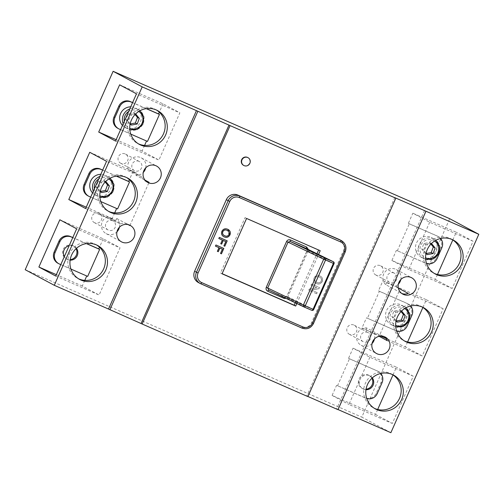 <?xml version="1.0" encoding="UTF-8"?>
<svg xmlns="http://www.w3.org/2000/svg" width="504" height="504" viewBox="0 0 504 504"><rect width="100%" height="100%" fill="white"/><g stroke="black" fill="none" stroke-linecap="round" stroke-linejoin="round"><path stroke-width="0.38" stroke-dasharray="2.52 1.89" d="M372.311 377.887A7.384 7.176 118.2 0 0 360.039 379.247A7.384 7.176 118.2 0 0 365.973 389.712M371.927 378.239A7.384 7.176 118.2 0 0 359.119 378.756A7.384 7.176 118.2 0 0 366.055 389.195M76.469 248.327A7.384 7.176 118.2 0 0 69.18 245.675M64.355 256.561A7.384 7.176 118.2 0 0 70.138 260.152M76.085 248.68A7.384 7.176 118.2 0 0 63.284 249.19A7.384 7.176 118.2 0 0 70.213 259.636M243.526 165.325A4.429 4.303 118.2 0 0 249.493 163.302A4.429 4.303 118.2 0 0 247.71 157.513M367.712 332.413A5.166 5.021 118.2 0 0 361.097 334.946A5.166 5.021 118.2 0 0 363.523 341.863A5.166 5.021 118.2 0 0 370.138 339.337A5.166 5.021 118.2 0 0 367.712 332.413M349.751 334.486A5.166 5.021 -61.8 0 1 347.325 327.569A5.166 5.021 -61.8 0 1 354.287 325.206A5.166 5.021 -61.8 0 1 356.359 331.96A5.166 5.021 -61.8 0 1 349.751 334.486M394.027 273.029A5.166 5.021 118.2 0 0 387.419 275.556A5.166 5.021 118.2 0 0 389.838 282.473A5.166 5.021 118.2 0 0 396.453 279.947A5.166 5.021 118.2 0 0 394.027 273.029M376.066 275.096A5.166 5.021 -61.8 0 1 373.64 268.178A5.166 5.021 -61.8 0 1 380.602 265.816A5.166 5.021 -61.8 0 1 382.681 272.57A5.166 5.021 -61.8 0 1 376.066 275.096M138.947 161.318A5.166 5.021 118.2 0 0 132.338 163.844A5.166 5.021 118.2 0 0 134.757 170.768A5.166 5.021 118.2 0 0 141.372 168.235A5.166 5.021 118.2 0 0 138.947 161.318M120.985 163.384A5.166 5.021 -61.8 0 1 118.56 156.467A5.166 5.021 -61.8 0 1 125.521 154.104A5.166 5.021 -61.8 0 1 127.6 160.858A5.166 5.021 -61.8 0 1 120.985 163.384M112.631 220.708A5.166 5.021 118.2 0 0 106.016 223.234A5.166 5.021 118.2 0 0 108.442 230.152A5.166 5.021 118.2 0 0 115.057 227.625A5.166 5.021 118.2 0 0 112.631 220.708M94.67 222.774A5.166 5.021 -61.8 0 1 92.245 215.857A5.166 5.021 -61.8 0 1 99.206 213.494A5.166 5.021 -61.8 0 1 101.279 220.248A5.166 5.021 -61.8 0 1 94.67 222.774M85.63 208.555L120.588 223.864L107.428 216.814A9.305 9.04 118.2 0 0 106.766 233.932A9.305 9.04 118.2 0 0 116.96 231.821M120.588 223.864A9.305 9.04 -61.8 0 1 129.118 224.929M145.732 167.845A9.305 9.04 118.2 0 0 130.612 159.466A9.305 9.04 118.2 0 0 128.363 169.577L141.523 176.627L106.565 161.311M146.733 181.793A9.305 9.04 -61.8 0 1 141.523 176.627M400.812 279.556A9.305 9.04 118.2 0 0 384.363 272.803A9.305 9.04 118.2 0 0 385.73 284.666L398.891 291.715L379.72 334.977L366.559 327.928A9.305 9.04 118.2 0 0 361.847 345.643A9.305 9.04 118.2 0 0 372.04 343.533M401.814 293.498A9.305 9.04 -61.8 0 1 398.891 291.715M379.72 334.977A9.305 9.04 -61.8 0 1 384.199 336.641M92.547 192.931A11.075 10.767 118.2 0 0 110.244 190.039A11.075 10.767 118.2 0 0 100.794 174.327M122.453 125.446A11.075 10.767 118.2 0 0 140.15 122.554A11.075 10.767 118.2 0 0 130.7 106.842M421.823 257.531A11.075 10.767 118.2 0 0 435.991 252.113A11.075 10.767 118.2 0 0 430.794 237.283A11.075 10.767 118.2 0 0 416.625 242.708A11.075 10.767 118.2 0 0 421.823 257.531M391.917 325.017A11.075 10.767 118.2 0 0 406.085 319.599A11.075 10.767 118.2 0 0 400.888 304.775A11.075 10.767 118.2 0 0 386.719 310.193A11.075 10.767 118.2 0 0 391.917 325.017M392.528 374.598A19.196 18.654 118.2 0 0 391.476 373.987A19.196 18.654 118.2 0 0 390.184 373.363A19.196 18.654 118.2 0 0 365.627 382.756A19.196 18.654 118.2 0 0 373.344 407.831A19.196 18.654 118.2 0 0 374.434 408.366M452.34 239.621A19.196 18.654 118.2 0 0 451.288 239.016A19.196 18.654 118.2 0 0 449.996 238.386A19.196 18.654 118.2 0 0 425.439 247.779A19.196 18.654 118.2 0 0 433.156 272.853A19.196 18.654 118.2 0 0 434.246 273.395M156.498 110.061A19.196 18.654 118.2 0 0 155.446 109.45A19.196 18.654 118.2 0 0 154.155 108.826A19.196 18.654 118.2 0 0 129.597 118.22A19.196 18.654 118.2 0 0 137.315 143.293A19.196 18.654 118.2 0 0 138.405 143.829M96.686 245.032A19.196 18.654 118.2 0 0 95.634 244.427A19.196 18.654 118.2 0 0 94.343 243.797A19.196 18.654 118.2 0 0 69.785 253.191A19.196 18.654 118.2 0 0 77.503 278.265A19.196 18.654 118.2 0 0 78.593 278.807M126.592 177.547A19.196 18.654 118.2 0 0 125.54 176.942A19.196 18.654 118.2 0 0 124.249 176.312A19.196 18.654 118.2 0 0 99.691 185.705A19.196 18.654 118.2 0 0 107.409 210.779A19.196 18.654 118.2 0 0 108.499 211.315M422.434 307.112A19.196 18.654 118.2 0 0 421.382 306.501A19.196 18.654 118.2 0 0 420.09 305.871A19.196 18.654 118.2 0 0 395.533 315.265A19.196 18.654 118.2 0 0 403.25 340.339A19.196 18.654 118.2 0 0 404.34 340.88M296.799 303.521L318.528 254.488M314.143 278C315.441 275.675 317.325 274.97 319.788 275.883L320.311 276.135L319.788 275.883C322.289 277.03 323.102 278.92 322.232 281.547C320.891 283.916 318.969 284.603 316.474 283.607L315.951 283.349L316.474 283.607C314.061 282.442 313.28 280.577 314.143 278L314.049 277.95C315.353 275.631 317.237 274.926 319.693 275.833C322.195 276.979 323.014 278.869 322.138 281.497L322.232 281.547M311.062 285.226L311.567 284.086L319.454 287.545L318.919 288.748L311.315 290.052L317.199 292.629L316.695 293.769L308.807 290.317L309.343 289.107L316.947 287.809L310.968 285.182L311.567 284.086M318.623 250.003L245.045 217.633L220.519 272.973L222.107 273.666M295.237 302.772L316.972 253.726M198.33 282.505A8.858 8.612 118.2 0 0 198.923 282.794L300.17 327.134A8.858 8.612 118.2 0 0 311.648 322.491L343.35 250.954A8.858 8.612 118.2 0 0 339.639 239.69M307.881 396.591L306.81 396.018L394.739 197.606M306.81 396.018L307.925 396.503M87.809 195.747A8.858 8.612 118.2 0 0 88.402 196.037L117.59 208.908M114.692 212.89L112.184 218.541L115.857 220.506L107.428 216.814M119.417 227.235A9.305 9.04 118.2 0 0 116.739 218.516L115.857 220.506M116.739 218.516L128.155 224.633M129.9 225.565L149.071 182.303M145.007 180.13L135.91 175.253A9.305 9.04 118.2 0 0 143.275 172.437M89.731 152.296L133.119 171.297L136.792 173.269L135.91 175.253M133.119 171.297L129.396 179.708M116.5 176.11L102.684 170.056M112.184 218.541L86.241 207.176M57.903 263.233A8.858 8.612 118.2 0 0 58.495 263.523L87.683 276.394M84.785 280.375L82.278 286.026L99.112 295.042L120.047 247.804L76.658 228.803M59.825 219.782L103.213 238.783L120.047 247.804M103.213 238.783L99.49 247.193M86.593 243.596L72.778 237.548M82.278 286.026L56.335 274.661M117.715 128.262A8.858 8.612 118.2 0 0 118.308 128.552L147.496 141.422M144.598 145.398L142.09 151.055L158.924 160.07L179.859 112.827L136.471 93.826M119.637 84.811L163.025 103.811L179.859 112.827M163.025 103.811L159.302 112.222M146.406 108.618L132.59 102.57M142.09 151.055L116.147 139.69M377.685 409.481L375.493 414.433L332.098 395.432L336.584 385.308L365.772 398.185A8.858 8.612 118.2 0 0 366.748 398.538M375.493 414.433L392.32 423.454L413.255 376.211L369.867 357.21L353.033 348.195L348.548 358.319L349.467 358.81L337.504 385.799M369.867 357.21L348.932 404.454L392.32 423.454M332.098 395.432L348.932 404.454M348.548 358.319L376.816 370.698A8.858 8.612 -61.8 0 1 381.119 382.252L376.331 393.044A8.858 8.612 -61.8 0 1 364.852 397.694L336.584 385.308M393.007 374.907L396.421 367.196L353.033 348.195M380.633 336.105L362.004 327.946L366.49 317.822L395.678 330.693A8.858 8.612 118.2 0 0 396.654 331.052M385.73 284.666L386.612 282.675L382.939 280.709L378.454 290.827L379.373 291.318L367.41 318.314M362.004 327.946L365.677 329.912L366.559 327.928M378.454 290.827L406.722 303.206A8.858 8.612 -61.8 0 1 411.025 314.761L406.237 325.559A8.858 8.612 -61.8 0 1 394.758 330.202L366.49 317.822M407.591 341.989L405.399 346.947L386.07 338.486M422.913 307.421L426.327 299.71L382.939 280.709M437.497 274.504L435.299 279.462L391.91 260.461L396.396 250.337L425.584 263.208A8.858 8.612 118.2 0 0 426.56 263.567M435.299 279.462L452.132 288.477L473.067 241.24L429.679 222.239L412.845 213.217L408.36 223.341L409.279 223.833L397.316 250.828M429.679 222.239L408.744 269.476L452.132 288.477M391.91 260.461L408.744 269.476M408.36 223.341L436.628 235.721A8.858 8.612 -61.8 0 1 440.931 247.275L436.143 258.073A8.858 8.612 -61.8 0 1 424.664 262.716L396.396 250.337M452.819 239.936L456.233 232.224L412.845 213.217M338.014 409.683L336.641 408.946L424.563 210.533M336.641 408.946L338.064 409.569M426.327 299.71L443.161 308.725L422.226 355.969L405.399 346.947M390.877 432.697L361.803 417.123L449.726 218.711M473.067 241.24L456.233 232.224M413.255 376.211L396.421 367.196M25.2 269.709L361.803 417.123M115.536 141.07L158.924 160.07M55.724 276.041L99.112 295.042M128.363 169.577L136.792 173.269M374.497 338.94A9.305 9.04 118.2 0 0 374.107 333.604L365.677 329.912M374.107 333.604L379.159 336.313M387.267 340.654L422.226 355.969M443.161 308.725L408.202 293.416M398.349 288.137L395.041 286.367A9.305 9.04 118.2 0 0 398.355 284.143M386.612 282.675L395.041 286.367M440.591 238.487A8.858 8.612 118.2 0 0 437.548 236.212L409.279 223.833M410.684 305.978A8.858 8.612 118.2 0 0 407.641 303.704L379.373 291.318M380.778 373.464A8.858 8.612 118.2 0 0 377.735 371.19L349.467 358.81M146.255 108.643L132.558 102.646M120.595 129.641L130.744 134.083M86.442 243.615L72.746 237.623M60.782 264.613L70.932 269.06M116.348 176.129L102.652 170.132M90.688 197.127L100.838 201.575M401.587 310.993L395.785 312.02L393.693 317.608L396.175 320.651M431.493 243.508L425.691 244.534L423.599 250.123L426.082 253.166M135.652 113.942L129.849 114.969L127.764 120.557L130.24 123.6M105.745 181.434L99.943 182.461L97.858 188.049L100.334 191.092M105.178 182.007L103.868 180.401L98.104 181.472L96.018 187.06L99.698 191.577L100.598 191.413M99.698 191.577L101.537 192.559M96.018 187.06L97.858 188.049M98.104 181.472L99.943 182.461M103.868 180.401L105.708 181.383M135.085 114.521L133.774 112.915L128.01 113.986L125.924 119.574L129.604 124.091L130.505 123.921M129.604 124.091L131.443 125.074M125.924 119.574L127.764 120.557M128.01 113.986L129.849 114.969M133.774 112.915L135.614 113.898M430.926 244.081L429.616 242.474L423.851 243.552L421.766 249.14L425.445 253.651L426.346 253.487M425.445 253.651L427.279 254.633M421.766 249.14L423.599 250.123M423.851 243.552L425.691 244.534M429.616 242.474L431.456 243.463M401.02 311.573L399.71 309.966L393.945 311.037L391.86 316.625L395.539 321.136L396.44 320.972M395.539 321.136L397.373 322.125M391.86 316.625L393.693 317.608M393.945 311.037L395.785 312.02M399.71 309.966L401.549 310.949M245.045 217.633L246.576 218.453M318.673 249.883L320.204 250.702M220.519 272.973L222.05 273.792M333.346 261.727A1.474 1.329 -64 0 1 333.919 263.586L313.582 309.475A1.474 1.329 -64 0 1 311.762 310.3L284.848 297.146A1.474 0.347 -66.3 0 0 284.842 297.146L284.842 297.146A1.474 0.347 -66.3 0 0 284.357 297.568M268.676 290.058L268.72 290.084A1.474 0.347 113.7 0 1 268.72 290.084L268.72 290.084A1.474 0.347 113.7 0 1 268.726 290.084L284.848 297.146L286.915 296.447L307.251 250.557L334.013 263.63M306.382 248.554L307.251 250.557L308.171 250.923L308.416 249.549M322.138 281.497C320.802 283.865 318.881 284.552 316.38 283.557C313.967 282.397 313.192 280.526 314.049 277.95M316.896 282.423C318.736 283.248 320.179 282.807 321.224 281.106C321.817 279.115 321.13 277.736 319.177 276.973C317.375 276.205 315.97 276.658 314.962 278.347C314.389 280.268 315.038 281.629 316.896 282.423L316.984 282.467C318.824 283.292 320.267 282.857 321.319 281.156C321.905 279.159 321.224 277.786 319.265 277.024C317.463 276.255 316.065 276.709 315.057 278.391C314.483 280.318 315.126 281.679 316.984 282.467L316.896 282.423M319.7 277.225L319.177 276.973L319.7 277.225M215.347 246.078L215.945 244.988M215.857 244.938L223.839 248.441M220.443 253.392L222.327 249.133M217.281 251.263L218.887 247.628M218.717 238.48L219.316 237.384M219.221 237.34L227.203 240.843M223.808 245.794L225.697 241.536M220.645 243.665L222.258 240.03M224.129 236.855C221.716 235.696 220.941 233.825 221.798 231.248L221.892 231.298M221.798 231.248C223.102 228.929 224.986 228.224 227.443 229.137L227.537 229.181M227.443 229.137L228.01 229.414M224.267 235.538L224.645 235.721C226.485 236.546 227.928 236.105 228.974 234.404L227.493 230.548M311.472 284.036L319.454 287.545M319.366 287.494L318.919 288.748M318.83 288.697L311.315 290.052M311.22 290.002L317.199 292.629M317.111 292.578L316.695 293.769M316.6 293.725L308.807 290.317M308.713 290.266L309.343 289.107M309.248 289.063L316.947 287.809M316.852 287.759L310.968 285.182M403.641 306.249A11.075 10.767 -61.8 0 1 408.839 321.073A11.075 10.767 -61.8 0 1 393.926 326.132A11.075 10.767 -61.8 0 1 389.472 311.667A11.075 10.767 -61.8 0 1 403.641 306.249M404.712 308.505A9.595 9.33 118.2 0 0 390.915 312.795A9.595 9.33 118.2 0 0 395.684 325.357M433.547 238.764A11.075 10.767 -61.8 0 1 438.745 253.588A11.075 10.767 -61.8 0 1 423.832 258.647A11.075 10.767 -61.8 0 1 419.378 244.182A11.075 10.767 -61.8 0 1 433.547 238.764M434.618 241.013A9.595 9.33 118.2 0 0 420.821 245.303A9.595 9.33 118.2 0 0 425.477 257.821A9.595 9.33 118.2 0 0 425.59 257.865M94.368 188.83A9.595 9.33 118.2 0 0 99.842 195.791M108.87 178.939A9.595 9.33 118.2 0 0 98.752 178.939M99.849 176.469A11.075 10.767 -61.8 0 1 112.997 191.514A11.075 10.767 -61.8 0 1 93.297 191.243M124.274 121.338A9.595 9.33 118.2 0 0 129.749 128.306M138.776 111.453A9.595 9.33 118.2 0 0 128.659 111.447M129.755 108.984A11.075 10.767 -61.8 0 1 142.903 124.028A11.075 10.767 -61.8 0 1 123.203 123.757M308.171 250.923L287.834 296.812L286.114 298.406M341.479 240.673A8.858 8.612 -61.8 0 1 345.183 251.937L313.482 323.474L311.648 322.491M313.482 323.474A8.858 8.612 -61.8 0 1 302.003 328.117L300.17 327.134M345.183 251.937L343.35 250.954M200.775 283.784L198.923 282.794M313.677 309.525L287.834 296.812M436.628 235.721L437.548 236.212M424.664 262.716L425.584 263.208M436.143 258.073L437.062 258.565M440.931 247.275L441.851 247.766M118.308 128.552L119.228 129.043M406.722 303.206L407.641 303.704M394.758 330.202L395.678 330.693M406.237 325.559L407.156 326.05M411.025 314.761L411.944 315.252M88.402 196.037L89.321 196.529M376.816 370.698L377.735 371.19M364.852 397.694L365.772 398.185M376.331 393.044L377.25 393.542M381.119 382.252L382.038 382.744M58.495 263.523L59.415 264.014M362.093 388.395L363.006 388.893M66.251 258.836L67.171 259.327M349.404 334.316L363.176 341.693M375.719 274.932L389.491 282.309M120.639 163.22L134.41 170.598M94.324 222.604L108.095 229.982M106.142 233.629L121.445 241.826M145.618 181.289L147.767 182.435M400.699 293L402.841 294.147M361.223 345.341L376.526 353.537M401.631 305.134L406.054 307.717M395.772 326.907L391.173 324.658M431.537 237.649L435.96 240.232M425.678 259.421L421.079 257.172M95.332 195.098L99.931 197.347M110.212 178.158L105.79 175.575M125.238 127.607L129.837 129.856M140.118 110.672L135.696 108.083M373.344 407.831L375.486 408.977M433.156 272.853L435.299 274M137.315 143.293L139.457 144.44M77.503 278.265L79.645 279.411M107.409 210.779L109.551 211.926M403.25 340.339L405.392 341.491M421.382 306.501L423.524 307.648M125.54 176.942L127.682 178.088M95.634 244.427L97.776 245.574M155.446 109.45L157.588 110.597M451.288 239.016L453.43 240.162M391.476 373.987L393.618 375.134M383.172 335.992L385.314 337.138M396.327 269.552L411.629 277.748M141.246 157.84L156.549 166.037M128.092 224.28L130.234 225.427M99.206 213.494L112.978 220.872M125.521 154.104L139.293 161.488M380.602 265.816L394.374 273.193M354.287 325.206L368.059 332.583M268.72 290.084L284.842 297.146L286.789 296.377L307.125 250.488L306.445 248.585M437.226 236.011L438.14 236.502M407.32 303.496L408.234 303.988M377.414 370.988L378.328 371.479M73.225 245.82L74.138 246.311M369.06 375.379L369.98 375.877"/><path stroke-width="0.76" d="M69.18 245.675A7.384 7.176 118.2 0 0 64.355 256.561M244.131 165.633A4.429 4.303 118.2 0 0 249.795 163.466A4.429 4.303 118.2 0 0 247.722 157.531A4.429 4.303 118.2 0 0 242.052 159.699A4.429 4.303 118.2 0 0 244.131 165.633M248.018 157.676L247.71 157.513A4.429 4.303 118.2 0 0 241.744 159.535A4.429 4.303 118.2 0 0 243.526 165.325L243.835 165.488M303.925 306.93A1.474 1.254 -64.4 0 1 303.881 306.911L303.881 306.911A1.474 1.254 -64.4 0 1 303.364 305.084L313.06 309.286A1.474 0.775 113.3 0 1 311.781 310.307A1.474 0.775 113.3 0 1 311.762 310.3L303.95 306.942A1.474 0.775 -66.7 0 0 303.937 306.936A1.474 0.775 -66.7 0 0 305.222 305.915L325.559 260.02A1.474 0.775 -66.7 0 0 325.458 258.338L333.295 261.708A1.474 0.775 113.3 0 1 333.396 263.39L323.7 259.188A1.474 1.254 -64.4 0 1 325.458 258.338L290.26 241.498L288.049 242.128L267.712 288.023L303.364 305.084L323.7 259.188L286.587 241.466L266.251 287.362C265.709 289.063 266.232 290.367 267.826 291.274A1.474 0.347 113.7 0 1 268.714 290.077L303.881 306.911A1.474 1.474 0 0 0 303.931 306.93A1.474 1.474 0 0 0 303.937 306.936L311.781 310.307A1.474 1.474 0 0 0 313.709 309.544L313.677 309.525M129.61 225.124A9.305 9.04 118.2 0 0 117.703 229.673A9.305 9.04 118.2 0 0 122.069 242.128A9.305 9.04 118.2 0 0 133.97 237.579A9.305 9.04 118.2 0 0 129.61 225.124M155.925 165.734A9.305 9.04 118.2 0 0 144.024 170.289A9.305 9.04 118.2 0 0 148.39 182.744A9.305 9.04 118.2 0 0 160.291 178.189A9.305 9.04 118.2 0 0 155.925 165.734M411.006 277.446A9.305 9.04 118.2 0 0 399.105 281.994A9.305 9.04 118.2 0 0 403.471 294.449A9.305 9.04 118.2 0 0 415.372 289.901A9.305 9.04 118.2 0 0 411.006 277.446M384.684 336.836A9.305 9.04 118.2 0 0 372.784 341.384A9.305 9.04 118.2 0 0 377.149 353.839A9.305 9.04 118.2 0 0 389.05 349.291A9.305 9.04 118.2 0 0 384.684 336.836M392.326 374.51A19.196 18.654 118.2 0 0 367.769 383.903A19.196 18.654 118.2 0 0 375.486 408.977A19.196 18.654 118.2 0 0 376.778 409.601A19.196 18.654 118.2 0 0 401.335 400.207A19.196 18.654 118.2 0 0 393.618 375.134A19.196 18.654 118.2 0 0 392.326 374.51M374.434 408.366A19.196 18.654 118.2 0 0 374.636 408.454A19.196 18.654 118.2 0 0 398.91 399.622A19.196 18.654 118.2 0 0 392.528 374.598M452.138 239.532A19.196 18.654 118.2 0 0 427.581 248.926A19.196 18.654 118.2 0 0 435.299 274A19.196 18.654 118.2 0 0 436.59 274.63A19.196 18.654 118.2 0 0 461.147 265.236A19.196 18.654 118.2 0 0 453.43 240.162A19.196 18.654 118.2 0 0 452.138 239.532M434.246 273.395A19.196 18.654 118.2 0 0 434.448 273.483A19.196 18.654 118.2 0 0 458.722 264.644A19.196 18.654 118.2 0 0 452.34 239.621M156.297 109.973A19.196 18.654 118.2 0 0 131.739 119.366A19.196 18.654 118.2 0 0 139.457 144.44A19.196 18.654 118.2 0 0 140.748 145.064A19.196 18.654 118.2 0 0 165.306 135.677A19.196 18.654 118.2 0 0 157.588 110.597A19.196 18.654 118.2 0 0 156.297 109.973M138.405 143.829A19.196 18.654 118.2 0 0 138.606 143.917A19.196 18.654 118.2 0 0 162.88 135.085A19.196 18.654 118.2 0 0 156.498 110.061M96.485 244.944A19.196 18.654 118.2 0 0 71.927 254.337A19.196 18.654 118.2 0 0 79.645 279.411A19.196 18.654 118.2 0 0 80.936 280.041A19.196 18.654 118.2 0 0 105.493 270.648A19.196 18.654 118.2 0 0 97.776 245.574A19.196 18.654 118.2 0 0 96.485 244.944M78.593 278.807A19.196 18.654 118.2 0 0 78.794 278.895A19.196 18.654 118.2 0 0 103.068 270.056A19.196 18.654 118.2 0 0 96.686 245.032M126.391 177.458A19.196 18.654 118.2 0 0 101.833 186.852A19.196 18.654 118.2 0 0 109.551 211.926A19.196 18.654 118.2 0 0 110.842 212.556A19.196 18.654 118.2 0 0 135.4 203.162A19.196 18.654 118.2 0 0 127.682 178.088A19.196 18.654 118.2 0 0 126.391 177.458M108.499 211.315A19.196 18.654 118.2 0 0 108.7 211.403A19.196 18.654 118.2 0 0 132.974 202.57A19.196 18.654 118.2 0 0 126.592 177.547M422.232 307.024A19.196 18.654 118.2 0 0 397.675 316.418A19.196 18.654 118.2 0 0 405.392 341.491A19.196 18.654 118.2 0 0 406.684 342.115A19.196 18.654 118.2 0 0 431.241 332.722A19.196 18.654 118.2 0 0 423.524 307.648A19.196 18.654 118.2 0 0 422.232 307.024M404.34 340.88A19.196 18.654 118.2 0 0 404.542 340.969A19.196 18.654 118.2 0 0 428.816 332.13A19.196 18.654 118.2 0 0 422.434 307.112M227.537 229.181C230.038 230.328 230.851 232.218 229.982 234.845C228.64 237.214 226.718 237.901 224.223 236.905C221.81 235.746 221.036 233.875 221.892 231.298C223.196 228.98 225.074 228.274 227.537 229.181L228.06 229.44M228.01 229.414L229.887 234.801C228.551 237.163 226.63 237.85 224.129 236.855L223.795 236.697M215.441 246.128L215.945 244.988L223.839 248.441L221.445 253.84L220.532 253.443L222.422 249.184L219.889 248.075L218.282 251.71L217.369 251.313L218.982 247.678L215.441 246.128M318.528 254.488L320.204 250.702L246.576 218.453L222.05 273.792L295.684 306.041L296.799 303.521M218.812 238.531L219.316 237.384L227.203 240.843L224.809 246.242L223.902 245.839L225.786 241.586L223.259 240.477L221.647 244.112L220.739 243.716L222.352 240.08L218.812 238.531L222.352 240.08M222.107 273.666L294.153 305.222L295.237 302.772M316.972 253.726L318.623 250.003M395.81 198.179L230.089 125.603L142.166 324.015L307.881 396.591L395.81 198.179L394.739 197.606L478.8 234.291L449.726 218.711L113.123 71.303L25.2 269.709L54.275 285.289L108.511 309.04L196.434 110.628L142.197 86.877L54.275 285.289M194.626 271.24A8.858 8.612 118.2 0 0 198.33 282.505L200.17 283.494A8.858 8.612 -61.8 0 1 196.459 272.229L194.626 271.24L226.328 199.704A8.858 8.612 118.2 0 1 237.806 195.061L339.047 239.4A8.858 8.612 118.2 0 1 339.639 239.69L341.479 240.673A8.858 8.612 -61.8 0 0 340.88 240.383L339.047 239.4M307.925 396.503L338.014 409.683L425.937 211.271M129.396 179.708L128.633 181.421L129.553 181.912L117.59 208.908L100.838 201.575M116.638 208.492L114.692 212.89M128.155 224.633L129.9 225.565A9.305 9.04 -61.8 0 0 129.118 224.929M146.733 181.793A9.305 9.04 -61.8 0 0 149.071 182.303L145.007 180.13M102.684 170.056L100.365 169.042A8.858 8.612 118.2 0 0 88.887 173.685L84.099 184.483A8.858 8.612 118.2 0 0 87.809 195.747L88.723 196.239A8.858 8.612 118.2 0 0 89.321 196.529L90.688 197.127M128.633 181.421L116.5 176.11M68.796 199.54L85.63 208.555L106.565 161.311L89.731 152.296L68.796 199.54L86.241 207.176M99.49 247.193L98.727 248.907L99.647 249.398L87.683 276.394L70.932 269.06M86.732 275.978L84.785 280.375M72.778 237.548L70.459 236.527A8.858 8.612 118.2 0 0 58.981 241.17L54.193 251.969A8.858 8.612 118.2 0 0 57.903 263.233L58.817 263.724A8.858 8.612 118.2 0 0 59.415 264.014L60.782 264.613M98.727 248.907L86.593 243.596M38.89 267.026L55.724 276.041L76.658 228.803L59.825 219.782L38.89 267.026L56.335 274.661M159.302 112.222L158.54 113.935L159.459 114.427L147.496 141.422L130.744 134.083M146.544 141.007L144.598 145.398M132.59 102.57L130.271 101.556A8.858 8.612 118.2 0 0 118.793 106.199L114.005 116.997A8.858 8.612 118.2 0 0 117.715 128.262L118.629 128.753A8.858 8.612 118.2 0 0 119.228 129.043L120.595 129.641M158.54 113.935L146.406 108.618M98.702 132.048L115.536 141.07L136.471 93.826L119.637 84.811L98.702 132.048L116.147 139.69M377.685 409.481L393.007 374.907M386.07 338.486L380.633 336.105M407.591 341.989L422.913 307.421M437.497 274.504L452.819 239.936M338.064 409.569L390.877 432.697L478.8 234.291M142.197 86.877L113.123 71.303M142.166 324.015L108.511 309.04M230.089 125.603L196.434 110.628M379.159 336.313L387.267 340.654A9.305 9.04 -61.8 0 0 384.199 336.641M401.814 293.498A9.305 9.04 -61.8 0 0 408.202 293.416L398.349 288.137M197.814 111.365L109.891 309.777M229.018 125.03L141.095 323.442M426.56 263.567A8.858 8.612 118.2 0 0 437.062 258.565L441.851 247.766A8.858 8.612 118.2 0 0 440.591 238.487M396.654 331.052A8.858 8.612 118.2 0 0 407.156 326.05L411.944 315.252A8.858 8.612 118.2 0 0 410.684 305.978M365.973 389.712A7.384 7.176 118.2 0 0 372.311 377.887M366.748 398.538A8.858 8.612 118.2 0 0 377.25 393.542L382.038 382.744A8.858 8.612 118.2 0 0 380.778 373.464M159.459 114.427L146.255 108.643M132.558 102.646L131.185 102.047A8.858 8.612 118.2 0 0 119.713 106.691L114.925 117.489A8.858 8.612 118.2 0 0 118.629 128.753M130.7 106.842A11.075 10.767 118.2 0 0 122.453 125.446M70.138 260.152A7.384 7.176 118.2 0 0 76.469 248.327M99.647 249.398L86.442 243.615M72.746 237.623L71.373 237.019A8.858 8.612 118.2 0 0 59.9 241.662L55.112 252.46A8.858 8.612 118.2 0 0 58.817 263.724M129.553 181.912L116.348 176.129M102.652 170.132L101.279 169.533A8.858 8.612 118.2 0 0 89.807 174.176L85.018 184.974A8.858 8.612 118.2 0 0 88.723 196.239M100.794 174.327A11.075 10.767 118.2 0 0 92.547 192.931M396.175 320.651L397.373 322.125L403.137 321.048L405.229 315.46L401.587 310.993M426.082 253.166L427.279 254.633L433.043 253.562L435.135 247.974L431.493 243.508M130.24 123.6L131.443 125.074L137.208 124.003L139.293 118.415L135.652 113.942M100.334 191.092L101.537 192.559L107.302 191.488L109.387 185.9L105.745 181.434M100.598 191.413L105.462 190.506L107.302 191.488M105.462 190.506L107.547 184.918L105.178 182.007M107.547 184.918L109.387 185.9M130.505 123.921L135.368 123.02L137.208 124.003M135.368 123.02L137.453 117.432L135.085 114.521M137.453 117.432L139.293 118.415M426.346 253.487L431.21 252.58L433.043 253.562M431.21 252.58L433.295 246.992L430.926 244.081M433.295 246.992L435.135 247.974M396.44 320.972L401.304 320.065L403.137 321.048M401.304 320.065L403.389 314.477L401.02 311.573M403.389 314.477L405.229 315.46M372.04 343.533A9.305 9.04 118.2 0 0 374.497 338.94M398.355 284.143A9.305 9.04 118.2 0 0 400.812 279.556M143.275 172.437A9.305 9.04 118.2 0 0 145.732 167.845M116.96 231.821A9.305 9.04 118.2 0 0 119.417 227.235M294.153 305.222L295.684 306.041M303.843 306.892L268.726 290.084L267.712 288.023L266.251 287.362M284.357 297.568A1.474 0.347 -66.3 0 0 283.947 298.33L286.114 298.406M306.445 248.585L333.295 261.708A1.474 1.329 -64 0 1 333.346 261.727L306.501 248.617M286.587 241.466C287.488 239.917 288.805 239.425 290.55 239.98A1.474 0.347 -66.3 0 0 290.26 241.498L306.382 248.554A1.474 0.347 113.7 0 1 306.671 247.042L308.416 249.549M223.744 248.396L221.445 253.84M221.351 253.789L220.538 253.436M219.889 248.075L222.422 249.184M219.801 248.031L218.282 251.71M218.188 251.66L217.375 251.307M215.447 246.122L218.982 247.678M227.109 240.799L224.809 246.242M224.721 246.191L223.908 245.832M223.259 240.477L225.786 241.586M223.165 240.427L221.647 244.112M221.558 244.062L220.739 243.703M224.129 236.855L223.751 236.672M227.493 230.548L226.926 230.271C225.124 229.503 223.719 229.963 222.711 231.645C222.138 233.566 222.787 234.927 224.645 235.721M222.711 231.645L222.806 231.695C222.232 233.617 222.875 234.977 224.74 235.771L224.267 235.538M224.74 235.771C226.573 236.59 228.016 236.156 229.068 234.454C229.66 232.464 228.974 231.084 227.014 230.322C225.212 229.553 223.814 230.007 222.806 231.695M227.449 230.523L226.926 230.271M70.213 259.636A7.384 7.176 118.2 0 0 76.085 248.68M366.055 389.195A7.384 7.176 118.2 0 0 371.927 378.239M395.684 325.357A9.595 9.33 118.2 0 0 404.712 308.505M425.59 257.865A9.595 9.33 118.2 0 0 434.618 241.013M99.842 195.791A9.595 9.33 118.2 0 0 108.87 178.939M129.749 128.306A9.595 9.33 118.2 0 0 138.776 111.453M201.663 282.593L302.91 326.932A7.384 7.176 118.2 0 0 312.474 323.064L344.175 251.528A7.384 7.176 118.2 0 0 340.591 241.901L239.35 197.562A7.384 7.176 118.2 0 0 229.78 201.43L198.085 272.966A7.384 7.176 118.2 0 0 201.663 282.593A1.474 0.347 113.7 0 1 200.768 283.784A1.474 0.347 113.7 0 1 200.762 283.777A8.858 8.612 -61.8 0 1 200.17 283.494L302.009 328.123A1.474 0.347 113.7 0 1 302.003 328.117L200.775 283.784M283.947 298.33L267.826 291.274M290.55 239.98L306.671 247.042M123.203 123.757A11.075 10.767 -61.8 0 1 129.755 108.984M128.659 111.447A9.595 9.33 118.2 0 0 124.274 121.338M93.297 191.243A11.075 10.767 -61.8 0 1 99.849 176.469M98.752 178.939A9.595 9.33 118.2 0 0 94.368 188.83M198.085 272.966L196.459 272.229L228.161 200.693A8.858 8.612 -61.8 0 1 239.639 196.05L237.806 195.061M239.35 197.562A1.474 0.347 113.7 0 0 239.639 196.05L340.88 240.383A1.474 0.347 113.7 0 1 340.591 241.901M229.78 201.43L226.328 199.704M333.346 261.727A1.474 1.474 0 0 1 334.045 263.655L313.709 309.544L313.06 309.286L333.396 263.39L334.013 263.63M345.183 251.937L344.175 251.528M302.91 326.932A1.474 0.347 113.7 0 1 302.009 328.123C307.043 329.748 310.88 328.205 313.519 323.499L312.474 323.064M313.482 323.474L345.221 251.962C346.884 247.168 345.637 243.407 341.479 240.673M130.271 101.556L131.185 102.047M118.793 106.199L119.713 106.691M114.005 116.997L114.925 117.489M100.365 169.042L101.279 169.533M88.887 173.685L89.807 174.176M84.099 184.483L85.018 184.974M70.459 236.527L71.373 237.019M58.981 241.17L59.9 241.662M54.193 251.969L55.112 252.46M406.054 307.717L409.828 314.068L408.681 321.47L403.15 326.529L395.772 326.907M435.96 240.232L439.734 246.582L438.587 253.984L433.056 259.043L425.678 259.421M99.931 197.347L107.308 196.969L112.839 191.911L113.986 184.508L110.212 178.158M129.837 129.856L137.214 129.478L142.745 124.425L143.892 117.022L140.118 110.672"/></g></svg>
